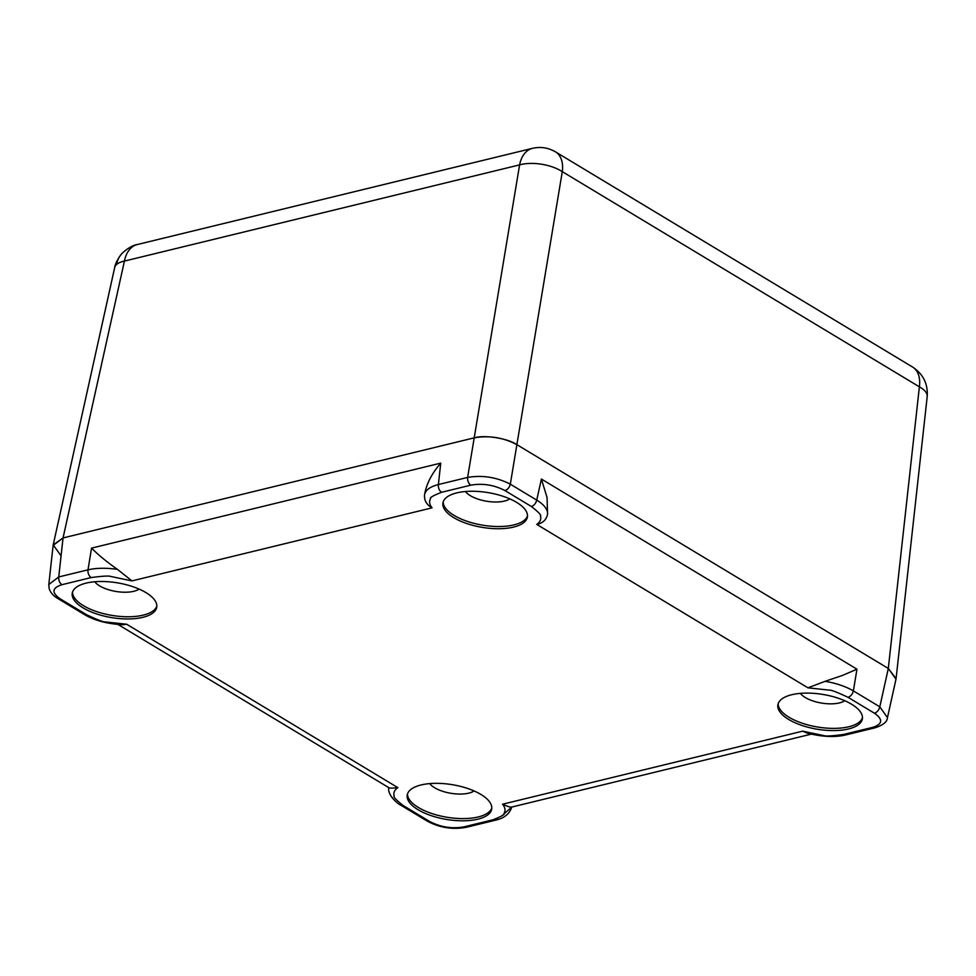 <?xml version="1.0" encoding="UTF-8"?>
<svg xmlns="http://www.w3.org/2000/svg" width="976" height="976" viewBox="0 0 976 976"><rect width="100%" height="100%" fill="white"/><g stroke="black" fill="none" stroke-linecap="round" stroke-linejoin="round"><path stroke-width="1.46" d="M53.204 544.876L114.668 267.631A30.585 12.542 12.5 0 1 116.742 264.362A30.585 12.542 12.5 0 1 124.428 261.08L519.598 164.883A30.585 20.045 -103.7 0 1 532.469 148.34L137.299 244.537A30.585 20.045 76.3 0 0 124.428 261.08L63.05 537.935L474.129 437.87C484.328 434.613 507.788 438.334 516.816 444.617L888.306 668.462L516.816 444.617C503.189 437.468 488.964 435.223 474.129 437.87L63.05 537.935L53.204 544.876L60.89 555.6M555.49 151.866A30.585 19.361 121.1 0 1 562.286 171.642L919.38 386.825A30.585 19.361 -58.9 0 0 912.584 367.049L555.49 151.866C548.256 147.657 540.582 146.485 532.469 148.34M432.075 507.849C426.524 504.738 424.023 500.334 424.584 494.612C425.536 490.037 430.135 486.682 438.383 484.535L467.626 477.423L519.598 164.883A30.585 13.945 9.5 0 1 562.286 171.642L510.314 484.181C496.65 477.191 482.425 474.934 467.626 477.423C467.394 480.839 468.456 483.425 470.798 485.17C482.656 483.096 494.039 484.901 504.946 490.574L531.371 506.495C538.581 512.18 541.595 515.328 540.423 515.975C541.424 519.183 540.204 522.001 536.763 524.417L807.957 687.824L829.454 690.142C830.979 689.849 837.164 692.228 848.01 697.303L874.435 713.224C883.219 719.422 882.646 724.131 872.703 727.364L843.471 734.477C832.321 735.989 825.794 736.368 823.89 735.611L802.65 731.158L502.555 804.212C505.214 807.42 505.714 810.507 504.043 813.459C505.239 814.265 501.579 816.375 493.063 819.767L463.82 826.892C451.973 828.966 440.579 827.16 429.672 821.487L403.247 805.566C396.036 799.881 393.023 796.733 394.194 796.087C393.194 792.866 394.414 790.06 397.854 787.644L126.673 624.237L105.164 621.919C103.639 622.212 97.454 619.833 86.608 614.758L60.183 598.837C51.399 592.639 51.972 587.93 61.915 584.697L91.158 577.585C102.297 576.072 108.824 575.694 110.727 576.45L131.967 580.903L432.075 507.849C429.403 504.629 428.903 501.542 430.575 498.602C429.379 497.797 433.039 495.686 441.555 492.294L470.798 485.17M927.2 396.598L896.078 678.637L888.306 668.462L919.38 386.825A30.585 12.59 6.3 0 1 927.2 396.598C928.078 383.934 923.211 374.089 912.584 367.049M145.912 592.578A42.81 17.617 -170.6 0 0 100.638 581.489A42.81 17.617 -170.6 0 0 72.248 593.225A42.81 17.617 -170.6 0 0 83.082 607.865A42.81 17.617 -170.6 0 0 128.356 618.955A42.81 17.617 -170.6 0 0 156.733 607.218A42.81 17.617 -170.6 0 0 145.912 592.578M72.517 592.139A42.81 17.617 -170.6 0 0 83.448 605.669A42.81 17.617 -170.6 0 0 127.441 616.759A42.81 17.617 -170.6 0 0 156.831 606.096M407.48 793.988A42.81 17.617 -170.6 0 0 418.411 807.506A42.81 17.617 -170.6 0 0 462.404 818.596A42.81 17.617 -170.6 0 0 491.794 807.945M480.863 794.415A42.81 17.617 -170.6 0 0 435.601 783.338A42.81 17.617 -170.6 0 0 407.212 795.074A42.81 17.617 -170.6 0 0 418.045 809.714A42.81 17.617 -170.6 0 0 463.307 820.804A42.81 17.617 -170.6 0 0 491.697 809.055A42.81 17.617 -170.6 0 0 480.863 794.415M851.536 704.196A42.81 17.617 -170.6 0 0 806.274 693.106A42.81 17.617 -170.6 0 0 777.884 704.843A42.81 17.617 -170.6 0 0 788.718 719.483A42.81 17.617 -170.6 0 0 833.98 730.573A42.81 17.617 -170.6 0 0 862.369 718.836A42.81 17.617 -170.6 0 0 851.536 704.196M778.153 703.757A42.81 17.617 -170.6 0 0 789.084 717.287A42.81 17.617 -170.6 0 0 833.077 728.377A42.81 17.617 -170.6 0 0 862.467 717.714M443.189 501.92A42.81 17.617 -170.6 0 0 454.121 515.438A42.81 17.617 -170.6 0 0 498.114 526.528A42.81 17.617 -170.6 0 0 527.504 515.877M516.585 502.347A42.81 17.617 -170.6 0 0 471.31 491.257A42.81 17.617 -170.6 0 0 442.921 503.006A42.81 17.617 -170.6 0 0 453.755 517.646A42.81 17.617 -170.6 0 0 499.029 528.724A42.81 17.617 -170.6 0 0 527.406 516.987A42.81 17.617 -170.6 0 0 516.585 502.347M94.757 581.757A24.461 10.065 -170.6 0 0 99.637 585.893A24.461 10.065 -170.6 0 0 139.129 589.101M429.708 783.606A24.461 10.065 -170.6 0 0 434.601 787.73A24.461 10.065 -170.6 0 0 474.092 790.95M800.381 693.375A24.461 10.065 -170.6 0 0 805.273 697.511A24.461 10.065 -170.6 0 0 844.765 700.719M465.43 491.526A24.461 10.065 -170.6 0 0 470.31 495.662A24.461 10.065 -170.6 0 0 509.801 498.882M424.584 494.612C426.256 484.901 430.831 475.385 438.297 466.089L440.749 463.124L91.549 548.122L93.501 550.013C99.601 555.991 107.58 562.444 117.437 569.374L131.967 580.903M117.437 569.374C106.238 567.764 96.417 567.91 87.986 569.838C87.755 573.254 88.804 575.84 91.158 577.585M91.549 548.122L87.986 569.838L58.743 576.95L48.8 584.526L53.119 545.425L63.05 537.935L58.743 576.95C58.511 580.366 59.573 582.953 61.915 584.697M86.608 614.758L84.363 614.49C94.172 620.394 106.945 623.823 122.659 624.762L126.673 624.237M388.765 787.534C388.814 788.266 391.852 788.315 397.854 787.644M502.091 815.692L511.753 807.054M511.766 806.993C510.863 807.481 507.801 806.554 502.555 804.212M807.994 733.342L802.65 731.158M872.703 727.364L875.082 727.791C883.17 725.144 887.294 721.752 887.465 717.628L879.803 706.819C878.925 710.138 877.131 712.273 874.435 713.224M887.465 717.628L895.98 679.186L888.306 668.462L879.803 706.819L853.378 690.898C845.716 686.433 836.31 683.237 825.147 681.309L807.957 687.824M825.147 681.309L842.361 675.465L856.952 669.194L541.399 479.045L547.048 497.504L547.585 514.059C546.487 519.696 542.876 523.148 536.763 524.417M547.585 514.059C547.768 509.374 544.144 504.714 536.739 500.102C535.861 503.421 534.067 505.556 531.371 506.495M116.742 264.362A30.585 23.509 -141.2 0 1 120.695 255.078A30.585 23.509 -141.2 0 1 120.78 254.968M84.363 614.502L57.938 598.581L60.183 598.837M388.802 787.547C387.13 794.928 397.732 804.029 400.99 805.285L403.247 805.566M401.002 805.298L427.427 821.219L429.672 821.487M427.415 821.219C439.749 827.746 452.681 829.783 466.199 827.319L463.82 826.892M497.528 818.339L495.442 820.206L493.063 819.767M875.069 727.803L845.826 734.916L843.471 734.477M856.952 669.194L853.378 690.898C852.499 694.217 850.718 696.352 848.01 697.303M541.399 479.045L536.739 500.102L510.314 484.181C509.435 487.5 507.642 489.623 504.946 490.574M440.749 463.124L438.383 484.535C438.151 487.963 439.212 490.55 441.555 492.294M114.668 267.631C115.473 261.409 122.305 252.796 120.695 255.078L120.963 254.76C121.549 253.357 130.43 245.403 137.299 244.537M57.926 598.569C53.436 595.994 50.508 592.664 49.154 588.577L48.8 584.526M388.838 787.681L117.998 624.469M511.656 807.42L511.656 807.42C509.387 814.069 503.982 818.339 495.442 820.206L466.186 827.331M811.263 734.147L511.607 807.091M845.838 734.916C834.895 737.563 821.755 736.892 806.396 732.903"/></g></svg>
